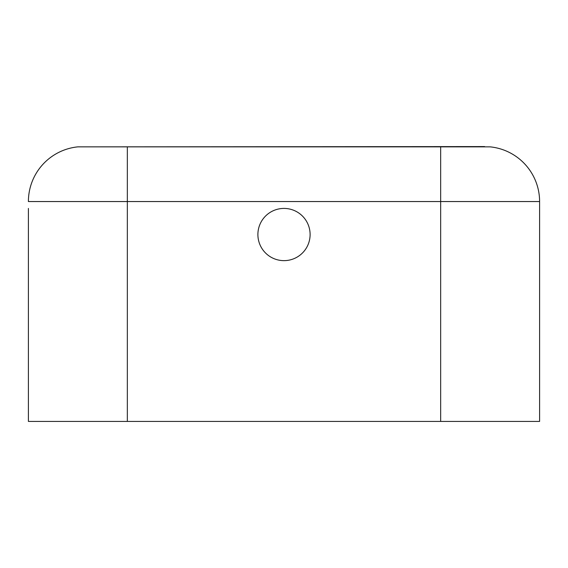 <?xml version="1.0" encoding="UTF-8"?>
<svg xmlns="http://www.w3.org/2000/svg" width="568" height="568" viewBox="0 0 568 568"><rect width="100%" height="100%" fill="white"/><g stroke="black" fill="none" stroke-linecap="round" stroke-linejoin="round"><path stroke-width="0.85" d="M484.632 146.579L77.873 146.856L490.127 146.856A54.968 54.968 0 0 1 539.6 201.548L539.6 421.42L28.4 421.42L28.4 208.421M257.893 234.527A26.107 26.107 0 0 0 284 260.641A26.107 26.107 0 0 0 310.107 234.527A26.107 26.107 0 0 0 284 208.421A26.107 26.107 0 0 0 257.893 234.527M77.873 146.856A54.968 54.968 0 0 0 28.4 201.548L539.6 201.548M28.4 260.641L28.4 421.42M440.661 146.856L440.661 421.42M127.338 146.856L127.338 421.42"/></g></svg>
